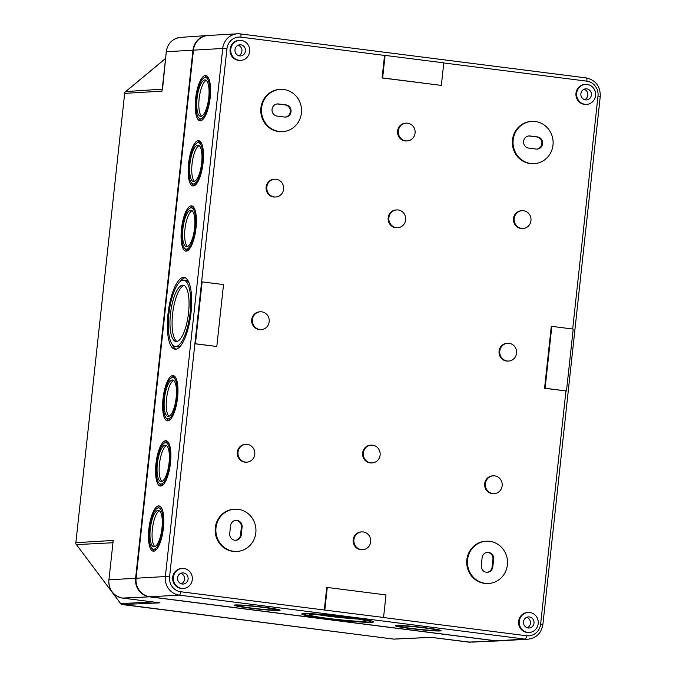 <?xml version="1.0" encoding="UTF-8"?>
<svg xmlns="http://www.w3.org/2000/svg" width="676" height="676" viewBox="0 0 676 676"><rect width="100%" height="100%" fill="white"/><g stroke="black" fill="none" stroke-linecap="round" stroke-linejoin="round"><path stroke-width="1.01" d="M202.141 281.867L223.528 284.588L216.802 346.484L194.891 343.788L195.423 343.763L202.141 281.867L201.617 281.9L169.566 576.89L165.358 576.543L136.087 578.225A16.697 15.827 -93.3 0 0 150.004 596.798L495.914 640.814A16.697 15.827 -93.3 0 0 498.668 640.907L527.948 639.226C536.372 638.085 541.349 633.184 542.887 624.523L600.254 96.44L597.998 96.017L572.682 329.018M216.802 346.484L195.423 343.763M240.8 60.367L240.09 60.409A10.013 9.498 -93.3 0 1 230.077 49.204A10.013 9.498 -93.3 0 1 238.941 40.408L239.65 40.366A10.013 9.498 -93.3 0 1 249.697 49.821A10.013 9.498 -93.3 0 1 240.8 60.367A10.013 9.498 -93.3 0 1 230.786 49.162A10.013 9.498 -93.3 0 1 239.65 40.366M566.48 390.973L544.569 388.286L545.101 388.252L551.819 326.364L573.206 329.085L566.48 390.973L545.101 388.252M544.569 388.286L551.286 326.398L551.819 326.364M193.454 50.151L222.725 48.469A16.697 15.827 -93.3 0 1 237.496 33.8L208.216 35.482A16.697 15.827 -93.3 0 0 193.454 50.151L136.087 578.225M303.634 613.622A36.174 2.003 6.2 0 1 343.645 616.613A36.174 2.003 6.2 0 1 373.667 621.869A36.174 2.003 6.2 0 1 337.485 619.951A36.174 2.003 6.2 0 1 301.741 614.053A36.174 2.003 6.2 0 1 303.634 613.622M396.508 625.444A23.035 1.276 6.2 0 1 421.993 627.345A23.035 1.276 6.2 0 1 441.107 630.691A23.035 1.276 6.2 0 1 418.064 629.474A23.035 1.276 6.2 0 1 395.299 625.714A23.035 1.276 6.2 0 1 396.508 625.444M235.501 604.952A23.035 1.276 6.2 0 1 260.987 606.862A23.035 1.276 6.2 0 1 280.109 610.208A23.035 1.276 6.2 0 1 257.066 608.983A23.035 1.276 6.2 0 1 234.302 605.231A23.035 1.276 6.2 0 1 235.501 604.952M245.464 51.03A5.569 5.273 86.7 0 0 239.904 44.81A5.569 5.273 86.7 0 0 234.961 50.666A5.569 5.273 86.7 0 0 245.464 51.03M177.56 397.767A22.815 7.166 -82.7 0 0 173.174 375.552A22.815 7.166 -82.7 0 0 163.186 397.285A22.815 7.166 -82.7 0 0 167.411 420.818A22.815 7.166 -82.7 0 0 177.56 397.767M170.479 462.95A22.815 7.166 -82.7 0 0 166.093 440.735A22.815 7.166 -82.7 0 0 156.105 462.468A22.815 7.166 -82.7 0 0 160.33 486.002A22.815 7.166 -82.7 0 0 170.479 462.95M163.398 528.133A22.815 7.166 -82.7 0 0 159.012 505.918A22.815 7.166 -82.7 0 0 149.024 527.643A22.815 7.166 -82.7 0 0 153.249 551.185A22.815 7.166 -82.7 0 0 163.398 528.133M195.998 228.074A22.815 7.166 -82.7 0 0 191.612 205.859A22.815 7.166 -82.7 0 0 181.624 227.592A22.815 7.166 -82.7 0 0 185.849 251.126A22.815 7.166 -82.7 0 0 195.998 228.074M203.079 162.899A22.815 7.166 -82.7 0 0 198.693 140.684A22.815 7.166 -82.7 0 0 188.705 162.409A22.815 7.166 -82.7 0 0 192.93 185.951A22.815 7.166 -82.7 0 0 203.079 162.899M210.16 97.716A22.815 7.166 -82.7 0 0 205.774 75.501A22.815 7.166 -82.7 0 0 195.786 97.226A22.815 7.166 -82.7 0 0 200.011 120.767A22.815 7.166 -82.7 0 0 210.16 97.716M191.029 312.684A36.174 11.365 -82.7 0 0 184.075 277.456A36.174 11.365 -82.7 0 0 168.239 311.906A36.174 11.365 -82.7 0 0 174.949 349.222A36.174 11.365 -82.7 0 0 191.029 312.684M529.333 632.457L528.624 632.499A10.013 9.498 -93.3 0 1 518.619 621.303A10.013 9.498 -93.3 0 1 527.474 612.498L528.184 612.456A10.013 9.498 -93.3 0 1 538.24 621.912A10.013 9.498 -93.3 0 1 529.333 632.457A10.013 9.498 -93.3 0 1 519.329 621.261A10.013 9.498 -93.3 0 1 528.184 612.456M586.7 104.383L585.991 104.425A10.013 9.498 -93.3 0 1 575.986 93.22A10.013 9.498 -93.3 0 1 584.841 84.424L585.551 84.382A10.013 9.498 -93.3 0 1 595.607 93.837A10.013 9.498 -93.3 0 1 586.7 104.383A10.013 9.498 -93.3 0 1 576.696 93.178A10.013 9.498 -93.3 0 1 585.551 84.382M488.68 583.439L487.971 583.481A21.15 20.043 -93.3 0 1 466.846 559.829A21.15 20.043 -93.3 0 1 485.545 541.256L486.255 541.214A21.15 20.043 -93.3 0 1 507.482 561.173A21.15 20.043 -93.3 0 1 488.68 583.439A21.15 20.043 -93.3 0 1 467.555 559.787A21.15 20.043 -93.3 0 1 486.255 541.214M534.293 163.626L533.584 163.668A21.15 20.043 -93.3 0 1 512.45 140.016A21.15 20.043 -93.3 0 1 531.159 121.443L531.868 121.401A21.15 20.043 -93.3 0 1 553.086 141.36A21.15 20.043 -93.3 0 1 534.293 163.626A21.15 20.043 -93.3 0 1 513.16 139.974A21.15 20.043 -93.3 0 1 531.868 121.401M494.283 493.615L493.573 493.657A8.906 8.442 -93.3 0 1 484.684 483.695A8.906 8.442 -93.3 0 1 492.559 475.879L493.269 475.836A8.906 8.442 -93.3 0 1 502.2 484.236A8.906 8.442 -93.3 0 1 494.283 493.615A8.906 8.442 -93.3 0 1 485.393 483.653A8.906 8.442 -93.3 0 1 493.269 475.836M523.089 228.471L522.379 228.505A8.906 8.442 -93.3 0 1 513.481 218.551A8.906 8.442 -93.3 0 1 521.357 210.735L522.066 210.692A8.906 8.442 -93.3 0 1 531.006 219.092A8.906 8.442 -93.3 0 1 523.089 228.471A8.906 8.442 -93.3 0 1 514.191 218.509A8.906 8.442 -93.3 0 1 522.066 210.692M508.69 361.043L507.98 361.085A8.906 8.442 -93.3 0 1 499.082 351.123A8.906 8.442 -93.3 0 1 506.958 343.307L507.668 343.264A8.906 8.442 -93.3 0 1 516.599 351.664A8.906 8.442 -93.3 0 1 508.69 361.043A8.906 8.442 -93.3 0 1 499.792 351.081A8.906 8.442 -93.3 0 1 507.668 343.264M372.222 462.908L371.513 462.942A8.906 8.442 -93.3 0 1 362.623 452.988A8.906 8.442 -93.3 0 1 370.499 445.163L371.2 445.129A8.906 8.442 -93.3 0 1 380.14 453.528A8.906 8.442 -93.3 0 1 372.222 462.908A8.906 8.442 -93.3 0 1 363.333 452.945A8.906 8.442 -93.3 0 1 371.2 445.129M362.801 549.681L362.091 549.723A8.906 8.442 -93.3 0 1 353.193 539.769A8.906 8.442 -93.3 0 1 361.068 531.944L361.778 531.902A8.906 8.442 -93.3 0 1 370.71 540.31A8.906 8.442 -93.3 0 1 362.801 549.681A8.906 8.442 -93.3 0 1 353.903 539.727A8.906 8.442 -93.3 0 1 361.778 531.902M397.775 227.702L397.065 227.736A8.906 8.442 -93.3 0 1 388.168 217.782A8.906 8.442 -93.3 0 1 396.043 209.966L396.753 209.923A8.906 8.442 -93.3 0 1 405.693 218.323A8.906 8.442 -93.3 0 1 397.775 227.702A8.906 8.442 -93.3 0 1 388.877 217.74A8.906 8.442 -93.3 0 1 396.753 209.923M407.205 140.921L406.496 140.963A8.906 8.442 -93.3 0 1 397.598 131A8.906 8.442 -93.3 0 1 405.473 123.184L406.183 123.142A8.906 8.442 -93.3 0 1 415.115 131.55A8.906 8.442 -93.3 0 1 407.205 140.921A8.906 8.442 -93.3 0 1 398.308 130.967A8.906 8.442 -93.3 0 1 406.183 123.142M237.115 551.422L236.406 551.464A21.15 20.043 -93.3 0 1 215.281 527.821A21.15 20.043 -93.3 0 1 233.98 509.239L234.69 509.205A21.15 20.043 -93.3 0 1 255.917 529.164A21.15 20.043 -93.3 0 1 237.115 551.422A21.15 20.043 -93.3 0 1 215.99 527.779A21.15 20.043 -93.3 0 1 234.69 509.205M282.72 131.609L282.01 131.651A21.15 20.043 -93.3 0 1 260.885 108.008A21.15 20.043 -93.3 0 1 279.585 89.426L280.295 89.393A21.15 20.043 -93.3 0 1 301.521 109.351A21.15 20.043 -93.3 0 1 282.72 131.609A21.15 20.043 -93.3 0 1 261.595 107.966A21.15 20.043 -93.3 0 1 280.295 89.393M246.909 462.139L246.199 462.173A8.906 8.442 -93.3 0 1 237.31 452.219A8.906 8.442 -93.3 0 1 245.185 444.402L245.895 444.36A8.906 8.442 -93.3 0 1 254.827 452.759A8.906 8.442 -93.3 0 1 246.909 462.139A8.906 8.442 -93.3 0 1 238.02 452.176A8.906 8.442 -93.3 0 1 245.895 444.36M275.715 196.995L275.005 197.029A8.906 8.442 -93.3 0 1 266.107 187.075A8.906 8.442 -93.3 0 1 273.983 179.25L274.693 179.216A8.906 8.442 -93.3 0 1 283.633 187.615A8.906 8.442 -93.3 0 1 275.715 196.995A8.906 8.442 -93.3 0 1 266.817 187.032A8.906 8.442 -93.3 0 1 274.693 179.216M261.316 329.567L260.606 329.601A8.906 8.442 -93.3 0 1 251.709 319.647A8.906 8.442 -93.3 0 1 259.584 311.822L260.294 311.788A8.906 8.442 -93.3 0 1 269.225 320.187A8.906 8.442 -93.3 0 1 261.316 329.567A8.906 8.442 -93.3 0 1 252.418 319.604A8.906 8.442 -93.3 0 1 260.294 311.788M183.433 588.45L182.723 588.483A10.013 9.498 -93.3 0 1 172.71 577.287A10.013 9.498 -93.3 0 1 181.574 568.482L182.283 568.448A10.013 9.498 -93.3 0 1 192.33 577.904A10.013 9.498 -93.3 0 1 183.433 588.45A10.013 9.498 -93.3 0 1 173.419 577.245A10.013 9.498 -93.3 0 1 182.283 568.448M150.004 596.798L179.284 595.117A3.338 1.048 -82.7 0 0 180.703 591.745L324.294 610.014L326.745 587.478L327.277 587.444L385.996 594.922L383.545 617.458L324.294 610.014L383.545 617.458M441.352 85.396L382.101 77.96L384.543 55.424L385.075 55.39L443.794 62.86L441.352 85.396L382.633 77.926L385.075 55.39M176.14 397.851A18.362 5.771 -82.7 0 0 172.617 379.971A18.362 5.771 -82.7 0 0 164.572 397.463A18.362 5.771 -82.7 0 0 167.978 416.408A18.362 5.771 -82.7 0 0 176.14 397.851M176.926 397.809A20.812 6.54 -82.7 0 0 172.921 377.538A20.812 6.54 -82.7 0 0 163.812 397.361A20.812 6.54 -82.7 0 0 167.665 418.833A20.812 6.54 -82.7 0 0 176.926 397.809M188.553 312.819A28.384 8.915 -82.7 0 0 183.095 285.188A28.384 8.915 -82.7 0 0 170.673 312.219A28.384 8.915 -82.7 0 0 175.929 341.498A28.384 8.915 -82.7 0 0 188.553 312.819M190.142 312.735A33.386 10.486 -82.7 0 0 183.728 280.219A33.386 10.486 -82.7 0 0 169.11 312.016A33.386 10.486 -82.7 0 0 175.295 346.467A33.386 10.486 -82.7 0 0 190.142 312.735M208.563 78.112A20.812 6.54 -82.7 0 0 207.616 77.748L205.521 77.487A20.812 6.54 -82.7 0 0 196.403 97.31A20.812 6.54 -82.7 0 0 200.265 118.782A20.812 6.54 -82.7 0 0 209.518 97.75A20.812 6.54 -82.7 0 0 205.521 77.487M200.265 118.782L202.361 119.044A20.812 6.54 -82.7 0 0 203.366 118.934M184.117 285.517A28.384 8.915 -82.7 0 0 172.769 312.481A28.384 8.915 -82.7 0 0 177.002 341.431M208.74 97.8A18.362 5.771 -82.7 0 0 205.208 79.912A18.362 5.771 -82.7 0 0 197.172 97.403A18.362 5.771 -82.7 0 0 200.578 116.348A18.362 5.771 -82.7 0 0 208.74 97.8M201.482 143.295A20.812 6.54 -82.7 0 0 200.535 142.932L198.44 142.67A20.812 6.54 -82.7 0 0 189.322 162.485A20.812 6.54 -82.7 0 0 193.184 183.956A20.812 6.54 -82.7 0 0 202.437 162.933A20.812 6.54 -82.7 0 0 198.44 142.67M193.184 183.956L195.279 184.227A20.812 6.54 -82.7 0 0 196.285 184.117M206.222 80.359A18.362 5.771 -82.7 0 0 199.268 97.674A18.362 5.771 -82.7 0 0 201.659 116.171M201.659 162.975A18.362 5.771 -82.7 0 0 198.127 145.095A18.362 5.771 -82.7 0 0 190.091 162.586A18.362 5.771 -82.7 0 0 193.497 181.531A18.362 5.771 -82.7 0 0 201.659 162.975M194.401 208.478A20.812 6.54 -82.7 0 0 193.454 208.115L191.359 207.845A20.812 6.54 -82.7 0 0 182.241 227.668A20.812 6.54 -82.7 0 0 186.103 249.14A20.812 6.54 -82.7 0 0 195.356 228.116A20.812 6.54 -82.7 0 0 191.359 207.845M186.103 249.14L188.198 249.41A20.812 6.54 -82.7 0 0 189.204 249.3M199.141 145.534A18.362 5.771 -82.7 0 0 192.187 162.848A18.362 5.771 -82.7 0 0 194.578 181.354M194.578 228.158A18.362 5.771 -82.7 0 0 191.046 210.278A18.362 5.771 -82.7 0 0 183.01 227.77A18.362 5.771 -82.7 0 0 186.415 246.715A18.362 5.771 -82.7 0 0 194.578 228.158M161.801 508.529A20.812 6.54 -82.7 0 0 160.854 508.175L158.759 507.904A20.812 6.54 -82.7 0 0 149.649 527.728A20.812 6.54 -82.7 0 0 153.503 549.199A20.812 6.54 -82.7 0 0 162.764 528.167A20.812 6.54 -82.7 0 0 158.759 507.904M153.503 549.199L155.607 549.461A20.812 6.54 -82.7 0 0 156.612 549.351M192.06 210.718A18.362 5.771 -82.7 0 0 185.106 228.032A18.362 5.771 -82.7 0 0 187.497 246.537M161.978 528.218A18.362 5.771 -82.7 0 0 158.454 510.329A18.362 5.771 -82.7 0 0 150.41 527.821A18.362 5.771 -82.7 0 0 153.815 546.766A18.362 5.771 -82.7 0 0 161.978 528.218M168.882 443.346A20.812 6.54 -82.7 0 0 167.935 442.991L165.84 442.721A20.812 6.54 -82.7 0 0 156.731 462.545A20.812 6.54 -82.7 0 0 160.584 484.016A20.812 6.54 -82.7 0 0 169.845 462.992A20.812 6.54 -82.7 0 0 165.84 442.721M160.584 484.016L162.688 484.278A20.812 6.54 -82.7 0 0 163.693 484.168M159.46 510.777A18.362 5.771 -82.7 0 0 152.506 528.091A18.362 5.771 -82.7 0 0 154.905 546.597M169.059 463.035A18.362 5.771 -82.7 0 0 165.536 445.154A18.362 5.771 -82.7 0 0 157.491 462.637A18.362 5.771 -82.7 0 0 160.896 481.582A18.362 5.771 -82.7 0 0 169.059 463.035M175.963 378.171A20.812 6.54 -82.7 0 0 175.016 377.808L172.921 377.538M167.665 418.833L169.761 419.103A20.812 6.54 -82.7 0 0 170.774 418.993M166.541 445.594A18.362 5.771 -82.7 0 0 159.587 462.908A18.362 5.771 -82.7 0 0 161.986 481.413M192.626 206.239A22.815 7.166 -82.7 0 0 190.353 207.963M185.156 248.785A22.815 7.166 -82.7 0 0 186.931 251.016M199.707 141.064A22.815 7.166 -82.7 0 0 197.434 142.78M192.237 183.602A22.815 7.166 -82.7 0 0 194.012 185.832M206.788 75.881A22.815 7.166 -82.7 0 0 204.515 77.596M199.319 118.418A22.815 7.166 -82.7 0 0 201.093 120.649M189.018 282.779A33.386 10.486 -82.7 0 0 185.824 280.489L183.728 280.219M175.295 346.467L177.391 346.729A33.386 10.486 -82.7 0 0 181.067 345.309M185.106 277.751A36.174 11.365 -82.7 0 0 180.061 281.639M172.101 344.168A36.174 11.365 -82.7 0 0 176.013 349.205M306.253 613.96A33.386 1.851 6.2 0 1 343.188 616.723A33.386 1.851 6.2 0 1 370.896 621.565A33.386 1.851 6.2 0 1 337.501 619.799A33.386 1.851 6.2 0 1 304.513 614.357A33.386 1.851 6.2 0 1 306.253 613.96M357.781 619.022A28.384 1.572 6.2 0 1 317.864 614.687M310.977 614.56A28.384 1.572 6.2 0 1 342.369 616.909A28.384 1.572 6.2 0 1 365.919 621.024A28.384 1.572 6.2 0 1 337.535 619.52A28.384 1.572 6.2 0 1 309.49 614.898A28.384 1.572 6.2 0 1 310.977 614.56M400.91 626.001A18.362 1.014 6.2 0 1 421.224 627.522A18.362 1.014 6.2 0 1 436.459 630.184A18.362 1.014 6.2 0 1 418.098 629.212A18.362 1.014 6.2 0 1 399.947 626.221A18.362 1.014 6.2 0 1 400.91 626.001M398.603 625.714A20.812 1.149 6.2 0 1 421.621 627.429A20.812 1.149 6.2 0 1 438.893 630.455A20.812 1.149 6.2 0 1 418.081 629.348A20.812 1.149 6.2 0 1 397.513 625.959A20.812 1.149 6.2 0 1 398.603 625.714M239.904 605.519A18.362 1.014 6.2 0 1 260.218 607.031A18.362 1.014 6.2 0 1 275.462 609.701A18.362 1.014 6.2 0 1 257.091 608.73A18.362 1.014 6.2 0 1 238.949 605.738A18.362 1.014 6.2 0 1 239.904 605.519M237.597 605.223A20.812 1.149 6.2 0 1 260.623 606.947A20.812 1.149 6.2 0 1 277.895 609.963A20.812 1.149 6.2 0 1 257.074 608.865A20.812 1.149 6.2 0 1 236.507 605.468A20.812 1.149 6.2 0 1 237.597 605.223M487.185 552.376A6.118 5.805 -93.3 0 1 492.948 559.229L492.103 566.961A6.118 5.805 -93.3 0 1 487.05 572.31M481.287 565.457L482.123 557.725A6.118 5.805 -93.3 0 1 487.54 552.343A6.118 5.805 -93.3 0 1 493.657 559.187L492.812 566.927A6.118 5.805 -93.3 0 1 487.404 572.302A6.118 5.805 -93.3 0 1 481.287 565.457M235.62 520.368A6.118 5.805 -93.3 0 1 241.383 527.221L240.538 534.953A6.118 5.805 -93.3 0 1 235.476 540.301M229.722 533.448L230.558 525.717A6.118 5.805 -93.3 0 1 235.975 520.334A6.118 5.805 -93.3 0 1 242.093 527.179L241.248 534.91A6.118 5.805 -93.3 0 1 235.831 540.293A6.118 5.805 -93.3 0 1 229.722 533.448M528.7 135.969A6.118 5.805 -93.3 0 1 529.359 136.011L536.693 136.941A6.118 5.805 -93.3 0 1 536.744 149.1M528.75 148.12A6.118 5.805 -93.3 0 1 529.054 135.935A6.118 5.805 -93.3 0 1 530.068 135.969L537.403 136.898A6.118 5.805 -93.3 0 1 537.099 149.092A6.118 5.805 -93.3 0 1 536.085 149.058L528.75 148.12M277.135 103.952A6.118 5.805 -93.3 0 1 277.794 104.003L285.128 104.932A6.118 5.805 -93.3 0 1 285.179 117.092M277.185 116.111A6.118 5.805 -93.3 0 1 277.49 103.927A6.118 5.805 -93.3 0 1 278.504 103.96L285.838 104.89A6.118 5.805 -93.3 0 1 285.534 117.083A6.118 5.805 -93.3 0 1 284.52 117.041L277.185 116.111M324.826 609.989L327.277 587.444M382.101 77.96L382.633 77.926M533.998 623.128A5.569 5.273 86.7 0 0 528.438 616.901A5.569 5.273 86.7 0 0 523.494 622.765A5.569 5.273 86.7 0 0 533.998 623.128M527.288 627.793A5.569 5.273 86.7 0 0 526.688 617.332M591.365 95.046A5.569 5.273 86.7 0 0 585.805 88.826A5.569 5.273 86.7 0 0 580.861 94.682A5.569 5.273 86.7 0 0 591.365 95.046M584.655 99.71A5.569 5.273 86.7 0 0 584.056 89.249M188.097 579.112A5.569 5.273 86.7 0 0 182.537 572.893A5.569 5.273 86.7 0 0 177.585 578.749A5.569 5.273 86.7 0 0 188.097 579.112M181.379 583.777A5.569 5.273 86.7 0 0 180.779 573.316M238.755 55.702A5.569 5.273 86.7 0 0 238.146 45.233M174.188 375.932A22.815 7.166 -82.7 0 0 171.915 377.656M166.719 418.478A22.815 7.166 -82.7 0 0 168.493 420.709M167.107 441.115A22.815 7.166 -82.7 0 0 164.834 442.831M159.637 483.653A22.815 7.166 -82.7 0 0 161.412 485.892M160.026 506.299A22.815 7.166 -82.7 0 0 157.753 508.014M152.556 548.836A22.815 7.166 -82.7 0 0 154.331 551.067M173.622 380.411A18.362 5.771 -82.7 0 0 166.668 397.725A18.362 5.771 -82.7 0 0 169.068 416.23M152.987 601.953L120.776 603.6L121.156 604.285L75.746 543.707L124.773 92.392L125.761 91.59L124.773 92.392L75.746 543.707L121.046 604.15M121.156 604.285L393.618 639.09L431.144 637.341L469.152 642.065M393.719 639.107L122.238 604.564L159.967 602.84L122.609 598.083A16.401 15.54 -93.3 0 1 108.929 579.839L113.205 540.462L108.929 579.839L135.589 578.259L192.956 50.176A16.697 15.827 86.7 0 1 207.557 35.524A16.697 15.827 86.7 0 1 207.971 35.498M468.434 642.09A2.222 0.701 -82.7 0 0 468.468 642.099L431.144 637.341M122.525 598.074A2.222 0.701 -82.7 0 0 122.567 598.083L159.967 602.84M472.38 642.132L495.415 640.84L149.514 596.832A16.697 15.827 -93.3 0 1 135.589 578.259M113.027 542.084L113.002 541.29M498.423 640.924A16.697 15.827 -93.3 0 1 498.009 640.949A16.697 15.827 -93.3 0 1 495.415 640.84M162.527 89.147L166.296 51.756L192.956 50.176M207.557 35.524L180.644 37.366A16.401 15.54 86.7 0 0 166.296 51.756L162.02 91.142L124.84 93.347M201.617 281.9L226.933 48.807L222.725 48.469L165.358 576.543A16.697 15.827 -93.3 0 0 179.284 595.117L525.184 639.133L495.914 640.814M240.369 33.91L586.151 77.909A3.338 1.048 -82.7 0 1 586.219 77.909C595.759 80.14 600.432 86.317 600.254 96.44M180.703 591.745A13.359 12.658 -93.3 0 1 169.566 576.89M383.013 617.484L526.612 635.761A13.359 12.658 86.7 0 0 540.631 624.1L542.887 624.523M565.947 391.007L540.631 624.1M597.998 96.017A13.359 12.658 86.7 0 0 586.861 81.162A3.338 1.048 -82.7 0 0 586.219 77.909L240.31 33.901A3.338 1.048 97.3 0 1 240.952 37.146L384.543 55.424M443.786 62.961L586.861 81.162M226.933 48.807A13.359 12.658 -93.3 0 1 240.952 37.146M492.103 566.961L492.812 566.927M492.948 559.229L493.657 559.187M240.538 534.953L241.248 534.91M241.383 527.221L242.093 527.179M529.359 136.011L530.068 135.969M536.693 136.941L537.403 136.898M277.794 104.003L278.504 103.96M285.128 104.932L285.838 104.89M526.612 635.761A3.338 1.048 97.3 0 1 525.184 639.133A16.697 15.827 86.7 0 0 527.948 639.226M240.25 33.893A3.338 1.048 97.3 0 1 240.31 33.901L237.496 33.8A16.697 15.827 -93.3 0 1 240.25 33.893M162.122 89.173L125.761 91.59L165.443 58.601M108.819 579.864C108.642 589.827 113.23 595.902 122.567 598.083A2.222 0.701 -82.7 0 0 122.609 598.083L149.514 596.832M76.549 544.602L112.85 542.752M180.644 37.366C172.49 38.54 167.665 43.348 166.186 51.782L166.288 51.832M76.025 542.667L113.205 540.462M471.054 642.2A16.401 15.54 -93.3 0 1 468.51 642.099A2.222 0.701 -82.7 0 1 468.468 642.099L498.009 640.949M370.896 621.565L370.98 620.805M304.513 614.357L304.589 613.588M438.893 630.455L438.952 629.905M397.513 625.959L397.572 625.41M277.895 609.963L277.954 609.422M236.507 605.468L236.566 604.927M165.451 58.516L125.195 91.987M393.88 639.116L431.364 637.375"/></g></svg>
